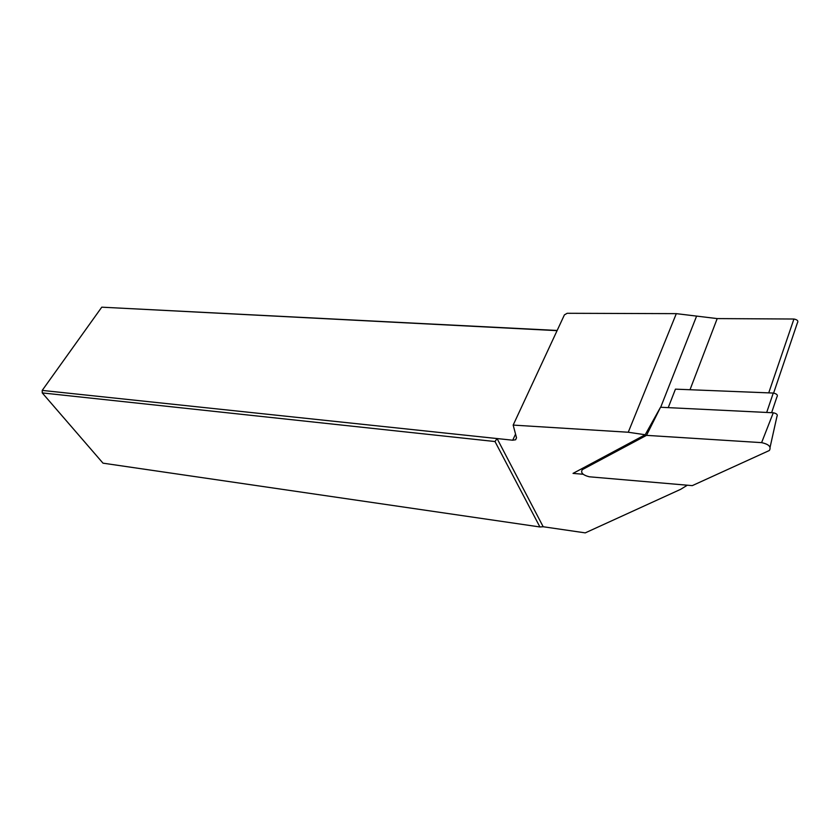 <?xml version="1.0" encoding="UTF-8"?>
<svg xmlns="http://www.w3.org/2000/svg" width="840" height="840" viewBox="0 0 840 840"><rect width="100%" height="100%" fill="white"/><g stroke="black" fill="none" stroke-linecap="round" stroke-linejoin="round"><path stroke-width="1.26" d="M583.128 474.254L573.027 473.393L645.194 434.753L628.257 432.243L513.167 425.093L564.407 314.885L567.168 313.288L676.316 313.645L717.202 318.591L793.926 319.022C797.444 319.694 798.577 321.006 797.36 322.969L773.609 393.078M513.167 425.093L516.474 437.598L515.634 439.772L516.516 437.829M687.32 485.216L680.683 489.31L585.26 532.875L543.186 526.743L497.081 438.554L512.726 440.213L515.634 439.772M770.101 447.195L776.927 416.535C777.924 414.75 776.716 413.501 773.283 412.776L660.524 407.253L645.194 434.753M668.231 407.631L675.444 389.151L773.273 393.057C776.905 393.834 778.113 395.157 776.885 397.036L771.624 412.692M557.077 330.645L101.766 307.178L557.162 330.467M494.991 441.536L539.91 526.964L103.005 463.166L42.252 392.91L494.991 441.536L497.081 438.554L42.21 390.411L42.252 392.91L42.21 390.411L101.766 307.178M543.186 526.743L539.91 526.964M589.25 476.784L692.275 485.636L769.367 450.492C771.456 446.859 768.873 444.245 761.607 442.638L646.506 435.362L582.351 469.623C580.398 472.647 582.698 475.041 589.25 476.784M660.524 407.253L646.506 435.362M793.926 319.022L768.726 392.868M717.202 318.591L690.008 389.729M696.601 316.103L660.692 407.264M676.316 313.645L628.257 432.243M515.55 434.102L512.726 440.213M766.689 412.451L773.273 393.057M583.286 467.901L582.351 469.623M773.283 412.776L761.607 442.638"/></g></svg>
